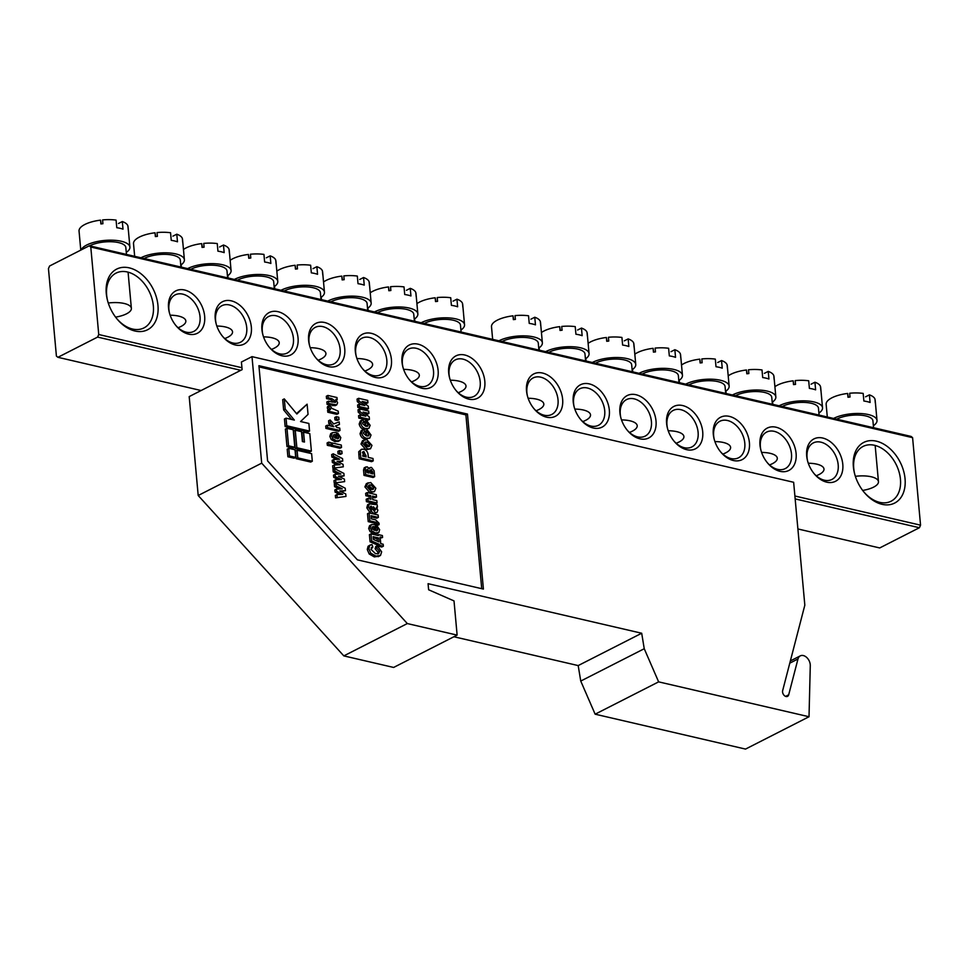 <?xml version="1.0" encoding="UTF-8"?>
<svg xmlns="http://www.w3.org/2000/svg" width="969" height="969" viewBox="0 0 969 969"><rect width="100%" height="100%" fill="white"/><g stroke="black" fill="none" stroke-linecap="round" stroke-linejoin="round"><path stroke-width="1.45" d="M810.278 665.667A8.2 5.657 63 0 0 810.241 664.613A8.2 5.657 63 0 0 806.523 657.297A8.2 5.657 63 0 0 800.297 655.868A8.2 5.657 63 0 0 797.984 658.981L788.693 694.797A4.094 2.822 -117 0 1 787.531 696.36A4.094 2.822 -117 0 1 783.897 695.112A4.094 2.822 -117 0 1 782.661 690.606L804.827 605.165L793.647 482.283L252.001 356.64L261.691 463.158L407.319 623.564L457.126 635.107L454.013 600.913L428.625 589.77L428.068 583.689L641.696 633.241L644.24 648.721L658.629 681.861L809.018 716.745L810.278 665.667M367.929 402.765L362.127 401.42L368.244 406.205L368.474 408.688L366.876 409.499L357.827 407.404L357.609 405.03L359.196 404.218L364.877 405.539L358.893 400.839L357.307 401.651L357.064 399.095L358.663 398.295L367.711 400.391L367.929 402.765L366.343 403.576L364.259 403.092M361.158 404.679L357.307 401.651M368.898 413.436L363.096 412.091L369.213 416.876L369.443 419.359L367.857 420.171L358.796 418.075L358.578 415.701L360.165 414.889L365.858 416.21L359.862 411.51L358.276 412.322L358.046 409.766L359.632 408.966L368.68 411.062L368.898 413.436L367.312 414.248L365.228 413.763M362.127 415.35L358.276 412.322M363 422.411L362.539 423.598L365.495 426.19L367.748 426.215L368.365 424.894L366.427 422.726L366.524 420.425L370.146 425.343L368.898 428.383L364.283 429.4C361.607 428.952 359.911 427.147 359.172 423.986L360.335 420.946L361.921 420.146L363.157 419.843L363.69 422.29L362.624 422.823M366.718 426.372L364.828 423.538L364.938 421.236L366.524 420.425M363.884 432.089L363.423 433.288L366.379 435.868L368.632 435.905L369.237 434.572L367.299 432.404L367.408 430.115L371.018 435.033L369.783 438.073L365.168 439.09C362.491 438.63 360.783 436.825 360.056 433.676L361.207 430.636L362.794 429.824L364.029 429.521L364.574 431.968L363.508 432.513M367.59 436.062L365.713 433.216L365.822 430.926L367.408 430.115M370.497 448.78L365.991 449.725L361.001 444.032L362.515 440.677L366.803 439.647L371.963 445.377L370.497 448.78L367.578 448.913L362.588 443.221L364.102 439.865M374.652 476.675L373.065 477.487L364.017 475.379L363.532 470.062L364.271 467.688L367.227 466.828L369.431 468.851L370.255 467.506L371.502 467.433L374.119 470.825L374.652 476.675L365.604 474.58L365.119 469.25L365.858 466.888M374.397 491.671L369.892 492.603L364.901 486.91L366.415 483.567L370.703 482.526L375.863 488.267L374.397 491.671L371.478 491.804L366.488 486.099L368.002 482.756M378.358 517.385L371.079 515.702L371.369 518.863L375.572 519.832L379.049 523.224L379.061 524.701L377.559 524.35L376.008 522.255L369.807 520.813L369.092 512.916L378.14 515.011L378.358 517.385L376.771 518.197L371.188 516.901M379.061 524.701L377.086 525.428M376.251 525.234L374.422 523.066L368.22 521.625L367.505 513.727L369.092 512.916M376.19 530.782L374.833 528.19M377.244 533.289L373.804 533.762L370.085 531.618L368.692 528.48L369.564 525.695L371.563 524.617L375.221 524.592L375.778 530.709L377.183 530.637L377.862 529.244L376.42 527.378L376.529 525.089L379.63 529.655L378.831 532.49L376.747 533.628M377.631 553.917L377.971 552.282L375.124 548.769L375.718 546.577L377.304 545.777L381.653 551.846L380.49 555.443L378.249 556.691M378.903 556.254L374.313 556.896L369.201 553.989L367.275 549.508L368.099 546.262L370.376 544.929L368.099 546.262M337.176 399.712L335.819 399.398L337.612 402.716L336.715 404.872L335.129 405.684L327.074 404.352L326.856 401.978L328.443 401.166L332.609 402.135L335.758 401.432L334.172 402.244L330.381 399.507L326.553 398.622L326.335 396.248L327.922 395.437L336.982 397.532L337.176 399.712L336.473 400.076M336.849 414.332L327.788 412.237L327.595 410.057L330.465 409.548L328.842 407.186L327.256 407.997L327.558 406.568L329.145 405.757L331.265 406.98L330.962 407.973L338.217 411.159L338.435 413.521L336.849 414.332M328.879 410.359L327.256 407.997M337.406 420.437L334.983 419.88L334.765 417.506L336.352 416.694L338.775 417.264L338.993 419.638L337.406 420.437M339.429 424.446L335.492 425.912L336.849 427.438L339.768 428.116L339.986 430.478L338.387 431.29L325.935 428.407L325.729 426.033L327.316 425.221L333.821 426.735L330.429 422.968L328.842 423.768L328.576 420.788L330.163 419.989L333.699 423.938L339.198 421.89L339.429 424.446L335.637 426.081M330.889 426.057L328.842 423.768M337.345 438.715L335.989 436.135M338.387 441.234L334.959 441.694L331.241 439.551L329.835 436.425L330.72 433.627L332.718 432.562L336.364 432.525L336.921 438.654L338.338 438.582L339.005 437.189L337.575 435.323L337.684 433.022L340.785 437.588L339.974 440.423L337.89 441.561M307.112 404.182L296.841 414.005L284.292 398.889L285.213 409.088L294.346 420.086L286.037 418.16L284.45 418.971L285.14 426.578L307.972 431.871L309.559 431.072L308.869 423.453L300.572 421.527L308.045 414.393L307.112 404.182L296.502 413.606M284.292 398.889L282.694 399.7L283.626 409.899L291.548 419.444M286.969 428.31L285.383 429.11L286.969 446.612L293.195 448.066L294.782 447.254L293.195 429.751L286.969 428.31L288.556 445.813L286.969 446.612M296.199 458.688L310.722 462.056L312.309 461.244L311.618 453.637L297.083 450.27L295.497 451.082L296.199 458.688L297.786 457.877L312.309 461.244M481.714 588.68L465.895 414.889L259.026 366.9M288.786 448.344L287.199 449.156L287.89 456.762L294.116 458.204L295.702 457.392L295.012 449.786L288.786 448.344L289.477 455.951L287.89 456.762M303.563 432.162L304.472 442.046L302.389 441.573L301.492 431.677L295.266 430.236L293.68 431.035L295.266 448.538L309.801 451.905L311.388 451.106L309.789 433.603L303.563 432.162L301.977 432.961L302.764 441.658M345.461 490.653L339.78 490.968L345.763 493.972L345.981 496.419L335.589 497.848L335.359 495.401L336.946 494.59L342.735 494.36L336.655 491.307L335.068 492.119L334.862 489.963L336.461 489.151L342.239 488.824L336.158 485.844L334.571 486.656L334.341 484.209L335.928 483.398L345.23 488.219L345.461 490.653L341.076 491.61M339.78 494.481L335.068 492.119M339.332 488.994L334.571 486.656M344.104 475.852L338.435 476.167L344.407 479.158L344.637 481.617L334.232 483.046L334.014 480.6L335.601 479.788L341.391 479.558L335.31 476.506L333.711 477.317L333.518 475.161L335.104 474.35L340.894 474.023L334.802 471.043L333.215 471.855L332.997 469.408L334.584 468.596L343.886 473.417L344.104 475.852L339.719 476.809M338.423 479.679L333.711 477.317M337.987 474.192L333.215 471.855M342.76 461.05L337.091 461.365L343.062 464.357L343.292 466.816L332.888 468.245L332.67 465.798L334.257 464.987L340.046 464.757L333.954 461.704L332.367 462.516L332.173 460.36L333.76 459.548L339.538 459.221L333.457 456.242L331.87 457.053L331.652 454.606L333.239 453.795L342.541 458.616L342.76 461.05L338.375 462.007M337.079 464.878L332.367 462.516M336.643 459.391L331.87 457.053M340.494 454.352L338.06 453.795L337.854 451.421L339.441 450.609L341.863 451.179L342.081 453.54L340.494 454.352M329.581 445.849L327.328 445.316L327.11 442.954L328.697 442.143L330.962 442.663L331.168 445.037L329.581 445.849M341.524 447.436L332.464 445.34L332.246 442.966L341.306 445.062L341.524 447.436L339.937 448.247L330.877 446.152L330.792 445.231M377.716 545.995L377.644 545.087L370.061 541.78L369.407 534.67L370.994 533.858L378.431 535.591L378.346 534.597L382.392 535.542L382.561 537.516L380.139 536.947L380.756 543.67L383.179 544.227L383.361 546.213L379.315 545.268L379.23 544.287L371.648 540.981L370.994 533.858M382.561 537.516L380.248 538.158M383.361 546.213L381.774 547.013L377.971 546.141M370.17 506.993L371.49 506.315L370.182 507.55L371.466 509.403L371.333 511.499L369.746 512.31L366.803 507.804L367.651 504.704L369.237 503.892L377.207 504.74L377.425 507.114L376.469 507.187L377.874 510.263L376.929 512.553L375.463 512.649L372.29 508.737L371.49 506.315L370.521 506.242M376.929 512.553L373.877 513.461L371.345 511.353M376.505 497.024L372.459 496.092L372.786 499.653L376.832 500.585L377.05 502.959L375.463 503.771L366.403 501.663L366.185 499.289L367.772 498.49L371.006 499.241L370.691 495.68L369.104 496.491L365.87 495.74L365.652 493.366L367.239 492.555L376.287 494.662L376.505 497.024L374.918 497.836L372.581 497.291M369.31 498.841L369.104 496.491M373.222 460.869L371.624 461.668L359.172 458.785L358.712 451.736L361.473 449.289L363.726 449.18C366.561 450.052 368.038 452.232 368.159 455.696L368.317 457.404L373.004 458.494L373.222 460.869L360.771 457.974L360.298 450.924L361.473 449.289M261.691 463.158L198.197 495.498L189.197 396.587L242.117 369.637L241.414 362.031L252.001 356.64M453.916 636.754L578.19 665.582L580.746 681.062L595.136 714.189L745.524 749.085L809.018 716.745M595.136 714.189L658.629 681.861M580.746 681.062L644.24 648.721M578.19 665.582L641.696 633.241M198.197 495.498L343.825 655.892L393.632 667.447L457.126 635.107M343.825 655.892L407.319 623.564M483.41 589.079L467.482 414.078L258.917 365.688L267.589 460.917L357.391 559.84L483.41 589.079M465.895 414.889L467.482 414.078M297.083 450.27L297.786 457.877M289.477 455.951L295.702 457.392M288.556 445.813L294.782 447.254M295.266 430.236L296.853 447.739L311.388 451.106M296.853 447.739L295.266 448.538M285.213 409.088L283.626 409.899M286.037 418.16L286.739 425.766L285.14 426.578M286.739 425.766L309.559 431.072M336.158 485.844L335.928 483.398M336.655 491.307L336.461 489.151M345.981 496.419L335.589 497.848M337.176 497.036L336.946 494.59M334.802 471.043L334.584 468.596M335.31 476.506L335.104 474.35M344.637 481.617L334.232 483.046M335.831 482.235L335.601 479.788M333.457 456.242L333.239 453.795M333.954 461.704L333.76 459.548M343.292 466.816L332.888 468.245M334.475 467.433L334.257 464.987M342.081 453.54L339.659 452.983L338.06 453.795M339.659 452.983L339.441 450.609M331.168 445.037L328.915 444.517L327.328 445.316M328.915 444.517L328.697 442.143M332.246 442.966L331.047 443.584M332.464 445.34L330.877 446.152M339.974 440.423L336.546 440.883L332.827 438.751L331.422 435.614L332.306 432.828L330.72 433.627M335.468 438.279L335.129 434.56L333.808 434.633L333.191 435.929L335.468 438.279M339.005 437.189L337.418 438M337.575 435.323L336.667 435.784M331.422 435.614L329.835 436.425M332.827 438.751L331.241 439.551M336.546 440.883L334.959 441.694M337.684 433.022L336.473 433.64M333.699 437.189L333.239 435.323M335.129 434.56L333.542 435.372M330.429 422.968L330.163 419.989M339.986 430.478L327.534 427.595L325.935 428.407M327.534 427.595L327.316 425.221M338.993 419.638L336.57 419.068L334.983 419.88M336.57 419.068L336.352 416.694M328.842 407.186L329.145 405.757M338.435 413.521L329.375 411.425L327.788 412.237M329.375 411.425L329.181 409.257M335.335 402.45L335.758 401.432L331.967 398.695L328.14 397.811L326.553 398.622M328.14 397.811L327.922 395.437M336.715 404.872L328.661 403.54L327.074 404.352M328.661 403.54L328.443 401.166M334.366 404.86L332.779 405.672M380.49 555.443L375.899 556.085L370.788 553.178L368.862 548.708L369.686 545.45L371.963 544.53L372.835 547.061L370.982 549.362L375.524 553.674L378.576 553.687L379.557 551.47L377.971 552.282M379.557 551.47L376.711 547.957L375.124 548.769M371.902 547.255L371.26 547.848M368.862 548.708L367.275 549.508M370.788 553.178L369.201 553.989M375.899 556.085L374.313 556.896M376.711 547.957L377.304 545.777M373.404 539.454L379.012 541.913L378.649 537.965L373.15 536.681L373.404 539.454M371.648 540.981L370.061 541.78M379.23 544.287L377.644 545.087M379.315 545.268L377.801 546.044M378.346 534.597L377.038 535.263M377.244 540.811L377.062 538.764L373.259 537.88M378.649 537.965L377.062 538.764M378.831 532.49L375.391 532.95L371.672 530.806L370.279 527.681L371.151 524.883L369.564 525.695M374.313 530.334L373.973 526.627L372.653 526.688L372.048 527.984L374.313 530.334M377.862 529.244L376.275 530.055M376.42 527.378L375.512 527.839M370.279 527.681L368.692 528.48M371.672 530.806L370.085 531.618M375.391 532.95L373.804 533.762M376.529 525.089L375.318 525.707M372.556 529.244L372.096 527.378M373.973 526.627L372.387 527.427M369.807 520.813L368.22 521.625M377.474 523.321L375.887 524.12M377.559 524.35L375.96 525.162M371.333 511.499L368.39 506.993L369.237 503.892M373.574 506.799L374.967 510.215L376.033 509.185L373.222 506.981M374.967 510.215L376.033 509.185L374.47 509.973M375.463 512.649L373.877 513.461M377.425 507.114L376.699 507.477M368.39 506.993L366.803 507.804M374.434 509.948L373.634 508.337M370.691 495.68L367.457 494.929L365.87 495.74M367.457 494.929L367.239 492.555M377.05 502.959L367.99 500.864L366.403 501.663M367.99 500.864L367.772 498.49M371.381 489.454L373.162 489.406L373.925 487.807L370.957 484.912L369.201 484.972L368.426 486.559L371.381 489.454M371.478 491.804L369.892 492.603M366.488 486.099L364.901 486.91M372.193 489.575L372.338 488.606L368.583 485.602M373.925 487.807L372.338 488.606M370.957 484.912L369.371 485.711M366.924 469.638L367.687 469.25L366.997 472.581L369.104 473.066L368.947 471.358L367.215 469.287M370.618 470.147L371.43 469.735L370.715 473.441L372.823 473.926L372.629 471.794L370.921 469.771M365.119 469.25L363.532 470.062M365.604 474.58L364.017 475.379M367.408 472.666L366.1 470.062M368.947 471.358L367.36 472.169M371.127 473.538L369.843 470.546M372.629 471.794L371.042 472.606M362.503 452.317L363.969 451.566L362.648 456.096L366.209 456.92L363.969 451.566L363.072 451.615M360.298 450.924L358.712 451.736M360.771 457.974L359.172 458.785M364.514 456.52L362.382 452.366M367.481 446.576L369.262 446.515L370.025 444.916L367.057 442.021L365.301 442.082L364.526 443.669L367.481 446.576M367.578 448.913L365.991 449.725M362.588 443.221L361.001 444.032M368.293 446.685L368.438 445.728L364.671 442.724M370.025 444.916L368.438 445.728M367.057 442.021L365.47 442.833M369.783 438.073L366.754 438.279C364.078 437.818 362.37 436.014 361.643 432.864L360.056 433.676M361.643 432.864L362.794 429.824M366.754 438.279L365.168 439.09M367.299 432.404L365.713 433.216M369.237 434.572L367.651 435.384M368.898 428.383L365.87 428.601C363.193 428.141 361.498 426.336 360.759 423.174L359.172 423.986M360.759 423.174L361.921 420.146M365.87 428.601L364.283 429.4M366.427 422.726L364.828 423.538M368.365 424.894L366.767 425.694M359.862 411.51L359.632 408.966M369.443 419.359L360.383 417.264L358.796 418.075M360.383 417.264L360.165 414.889M358.893 400.839L358.663 398.295M368.474 408.688L359.414 406.592L357.827 407.404M359.414 406.592L359.196 404.218M905.046 478.734A34.024 23.462 -117 0 1 892.328 504.037A34.024 23.462 -117 0 1 864.009 492.143A34.024 23.462 -117 0 1 854.585 473.635A34.024 23.462 -117 0 1 853.374 466.755A34.024 23.462 -117 0 1 876.339 441.161A34.024 23.462 -117 0 1 905.046 478.734M863.682 491.731A30.754 21.209 63 0 0 891.056 501.227A30.754 21.209 63 0 0 900.443 479.231A30.754 21.209 63 0 0 886.502 451.808A30.754 21.209 63 0 0 863.137 446.418A30.754 21.209 63 0 0 853.75 468.402A30.754 21.209 63 0 0 854.719 474.144M157.959 305.429A34.024 23.462 -117 0 1 145.229 330.732A34.024 23.462 -117 0 1 116.922 318.837A34.024 23.462 -117 0 1 107.486 300.317A34.024 23.462 -117 0 1 106.275 293.437A34.024 23.462 -117 0 1 129.24 267.856A34.024 23.462 -117 0 1 157.959 305.429M116.583 318.426A30.754 21.209 63 0 0 143.957 327.91A30.754 21.209 63 0 0 153.344 305.925A30.754 21.209 63 0 0 139.403 278.491A30.754 21.209 63 0 0 116.05 273.113A30.754 21.209 63 0 0 106.651 295.097A30.754 21.209 63 0 0 107.62 300.826M204.653 316.257A23.777 16.4 -117 0 1 195.75 333.942A23.777 16.4 -117 0 1 175.97 325.632A23.777 16.4 -117 0 1 169.381 312.696A23.777 16.4 -117 0 1 168.533 307.888A23.777 16.4 -117 0 1 184.582 290.01A23.777 16.4 -117 0 1 204.653 316.257M175.631 325.209A20.494 14.135 63 0 0 193.776 331.422A20.494 14.135 63 0 0 200.038 316.766A20.494 14.135 63 0 0 190.748 298.476A20.494 14.135 63 0 0 175.171 294.879A20.494 14.135 63 0 0 168.909 309.535A20.494 14.135 63 0 0 169.527 313.205M251.346 327.098A23.777 16.4 -117 0 1 242.444 344.77A23.777 16.4 -117 0 1 222.664 336.461A23.777 16.4 -117 0 1 216.075 323.525A23.777 16.4 -117 0 1 215.227 318.716A23.777 16.4 -117 0 1 231.276 300.838A23.777 16.4 -117 0 1 251.346 327.098M222.325 336.049A20.494 14.135 63 0 0 240.469 342.251A20.494 14.135 63 0 0 246.732 327.595A20.494 14.135 63 0 0 237.441 309.305A20.494 14.135 63 0 0 221.865 305.719A20.494 14.135 63 0 0 215.602 320.376A20.494 14.135 63 0 0 216.22 324.034M298.04 337.927A23.777 16.4 -117 0 1 289.137 355.599A23.777 16.4 -117 0 1 269.358 347.29A23.777 16.4 -117 0 1 262.769 334.353A23.777 16.4 -117 0 1 261.921 329.545A23.777 16.4 -117 0 1 277.97 311.667A23.777 16.4 -117 0 1 298.04 337.927M269.019 346.878A20.494 14.135 63 0 0 287.163 353.079A20.494 14.135 63 0 0 293.425 338.423A20.494 14.135 63 0 0 284.135 320.133A20.494 14.135 63 0 0 268.558 316.548A20.494 14.135 63 0 0 262.296 331.204A20.494 14.135 63 0 0 262.914 334.874M344.734 348.755A23.777 16.4 -117 0 1 335.831 366.439A23.777 16.4 -117 0 1 316.051 358.118A23.777 16.4 -117 0 1 309.462 345.182A23.777 16.4 -117 0 1 308.614 340.373A23.777 16.4 -117 0 1 324.663 322.507A23.777 16.4 -117 0 1 344.734 348.755M315.712 357.706A20.494 14.135 63 0 0 333.857 363.908A20.494 14.135 63 0 0 340.119 349.252A20.494 14.135 63 0 0 330.829 330.962A20.494 14.135 63 0 0 315.252 327.377A20.494 14.135 63 0 0 308.99 342.033A20.494 14.135 63 0 0 309.608 345.703M391.428 359.584A23.777 16.4 -117 0 1 382.525 377.268A23.777 16.4 -117 0 1 362.745 368.959A23.777 16.4 -117 0 1 356.156 356.023A23.777 16.4 -117 0 1 355.308 351.214A23.777 16.4 -117 0 1 371.357 333.336A23.777 16.4 -117 0 1 391.428 359.584M362.406 368.535A20.494 14.135 63 0 0 380.551 374.749A20.494 14.135 63 0 0 386.813 360.093A20.494 14.135 63 0 0 377.522 341.803A20.494 14.135 63 0 0 361.946 338.205A20.494 14.135 63 0 0 355.684 352.861A20.494 14.135 63 0 0 356.301 356.531M438.121 370.424A23.777 16.4 -117 0 1 429.219 388.097A23.777 16.4 -117 0 1 409.439 379.787A23.777 16.4 -117 0 1 402.85 366.851A23.777 16.4 -117 0 1 402.002 362.043A23.777 16.4 -117 0 1 418.051 344.165A23.777 16.4 -117 0 1 438.121 370.424M409.1 379.376A20.494 14.135 63 0 0 427.244 385.577A20.494 14.135 63 0 0 433.506 370.921A20.494 14.135 63 0 0 424.216 352.631A20.494 14.135 63 0 0 408.639 349.046A20.494 14.135 63 0 0 402.377 363.702A20.494 14.135 63 0 0 402.995 367.36M484.815 381.253A23.777 16.4 -117 0 1 475.912 398.925A23.777 16.4 -117 0 1 456.133 390.616A23.777 16.4 -117 0 1 449.543 377.68A23.777 16.4 -117 0 1 448.695 372.871A23.777 16.4 -117 0 1 464.745 354.993A23.777 16.4 -117 0 1 484.815 381.253M455.793 390.204A20.494 14.135 63 0 0 473.938 396.406A20.494 14.135 63 0 0 480.2 381.75A20.494 14.135 63 0 0 470.91 363.46A20.494 14.135 63 0 0 455.333 359.874A20.494 14.135 63 0 0 449.071 374.531A20.494 14.135 63 0 0 449.689 378.201M842.788 464.296A23.777 16.4 -117 0 1 833.897 481.968A23.777 16.4 -117 0 1 814.117 473.659A23.777 16.4 -117 0 1 807.528 460.723A23.777 16.4 -117 0 1 806.68 455.914A23.777 16.4 -117 0 1 822.729 438.036A23.777 16.4 -117 0 1 842.788 464.296M813.778 473.247A20.494 14.135 63 0 0 831.923 479.449A20.494 14.135 63 0 0 838.185 464.793A20.494 14.135 63 0 0 828.895 446.503A20.494 14.135 63 0 0 813.318 442.918A20.494 14.135 63 0 0 807.056 457.574A20.494 14.135 63 0 0 807.661 461.244M796.094 453.468A23.777 16.4 -117 0 1 787.203 471.14A23.777 16.4 -117 0 1 767.424 462.831A23.777 16.4 -117 0 1 760.835 449.895A23.777 16.4 -117 0 1 759.987 445.086A23.777 16.4 -117 0 1 776.036 427.208A23.777 16.4 -117 0 1 796.094 453.468M767.085 462.419A20.494 14.135 63 0 0 785.229 468.621A20.494 14.135 63 0 0 791.491 453.964A20.494 14.135 63 0 0 782.201 435.675A20.494 14.135 63 0 0 766.624 432.089A20.494 14.135 63 0 0 760.362 446.745A20.494 14.135 63 0 0 760.968 450.403M749.4 442.627A23.777 16.4 -117 0 1 740.51 460.311A23.777 16.4 -117 0 1 720.73 452.002A23.777 16.4 -117 0 1 714.141 439.066A23.777 16.4 -117 0 1 713.293 434.257A23.777 16.4 -117 0 1 729.342 416.379A23.777 16.4 -117 0 1 749.4 442.627M720.391 451.578A20.494 14.135 63 0 0 738.535 457.792A20.494 14.135 63 0 0 744.798 443.136A20.494 14.135 63 0 0 735.507 424.846A20.494 14.135 63 0 0 719.931 421.249A20.494 14.135 63 0 0 713.668 435.905A20.494 14.135 63 0 0 714.274 439.575M702.707 431.799A23.777 16.4 -117 0 1 693.816 449.483A23.777 16.4 -117 0 1 674.036 441.161A23.777 16.4 -117 0 1 667.447 428.225A23.777 16.4 -117 0 1 666.599 423.417A23.777 16.4 -117 0 1 682.648 405.551A23.777 16.4 -117 0 1 702.707 431.799M673.697 440.75A20.494 14.135 63 0 0 691.842 446.951A20.494 14.135 63 0 0 698.104 432.295A20.494 14.135 63 0 0 688.814 414.005A20.494 14.135 63 0 0 673.237 410.42A20.494 14.135 63 0 0 666.975 425.076A20.494 14.135 63 0 0 667.58 428.746M656.013 420.97A23.777 16.4 -117 0 1 647.122 438.642A23.777 16.4 -117 0 1 627.343 430.333A23.777 16.4 -117 0 1 620.754 417.397A23.777 16.4 -117 0 1 619.906 412.588A23.777 16.4 -117 0 1 635.955 394.71A23.777 16.4 -117 0 1 656.013 420.97M627.004 429.921A20.494 14.135 63 0 0 645.148 436.123A20.494 14.135 63 0 0 651.41 421.467A20.494 14.135 63 0 0 642.12 403.177A20.494 14.135 63 0 0 626.543 399.591A20.494 14.135 63 0 0 620.281 414.248A20.494 14.135 63 0 0 620.887 417.918M609.331 410.141A23.777 16.4 -117 0 1 600.429 427.813A23.777 16.4 -117 0 1 580.649 419.504A23.777 16.4 -117 0 1 574.06 406.568A23.777 16.4 -117 0 1 573.212 401.76A23.777 16.4 -117 0 1 589.261 383.881A23.777 16.4 -117 0 1 609.331 410.141M580.31 419.092A20.494 14.135 63 0 0 598.454 425.294A20.494 14.135 63 0 0 604.717 410.638A20.494 14.135 63 0 0 595.426 392.348A20.494 14.135 63 0 0 579.85 388.763A20.494 14.135 63 0 0 573.587 403.419A20.494 14.135 63 0 0 574.193 407.077M562.638 399.301A23.777 16.4 -117 0 1 553.735 416.985A23.777 16.4 -117 0 1 533.955 408.676A23.777 16.4 -117 0 1 527.366 395.74A23.777 16.4 -117 0 1 526.518 390.931A23.777 16.4 -117 0 1 542.567 373.053A23.777 16.4 -117 0 1 562.638 399.301M533.616 408.252A20.494 14.135 63 0 0 551.761 414.466A20.494 14.135 63 0 0 558.023 399.809A20.494 14.135 63 0 0 548.733 381.52A20.494 14.135 63 0 0 533.156 377.922A20.494 14.135 63 0 0 526.894 392.578A20.494 14.135 63 0 0 527.499 396.248M89.281 245.787L49.601 266.003L48.45 268.583L56.408 356.083L57.91 357.307L97.59 337.091L98.741 334.523L90.783 247.022L89.281 245.787L911.09 436.425L912.592 437.661L90.783 247.022M98.741 334.523L241.935 367.736M794.895 496.007L920.55 525.162L912.592 437.661M57.91 357.307L201.104 390.519M797.899 528.965L879.719 547.945L919.399 527.73L795.161 498.914M240.784 370.315L97.59 337.091M920.55 525.162L919.399 527.73M421.127 322.774A24.6 8.939 -5.2 0 1 421.37 322.641A24.6 8.939 -5.2 0 1 448.126 317.868A24.6 8.939 -5.2 0 1 464.551 324.748L462.673 304.205A24.6 8.939 -5.2 0 0 462.673 304.145L463.025 307.948A24.6 8.939 -5.2 0 0 462.855 307.221L462.504 303.418A24.6 8.939 -5.2 0 0 456.944 299.179L457.634 306.785A24.6 8.939 174.8 0 0 451.409 305.344L450.718 297.737A24.6 8.939 -5.2 0 0 437.213 297.544L437.564 301.347A24.6 8.939 -5.2 0 0 435.529 301.577L435.178 297.762L435.88 301.529M450.306 380.199A20.494 7.449 -5.2 0 1 466.004 385.989A20.494 7.449 -5.2 0 1 461.159 391.452A20.494 7.449 -5.2 0 1 458.24 392.711M424.24 323.489A20.494 7.449 -5.2 0 1 424.483 323.367A20.494 7.449 -5.2 0 1 446.782 319.382A20.494 7.449 -5.2 0 1 460.469 325.112L461.099 332.04M464.551 324.748A24.6 8.939 -5.2 0 1 460.917 330.029M416.924 303.648A24.6 8.939 -5.2 0 1 419.504 302.098A24.6 8.939 -5.2 0 1 435.178 297.762M456.944 299.179L453.092 301.141M498.95 340.822A24.6 8.939 -5.2 0 1 499.192 340.688A24.6 8.939 -5.2 0 1 525.949 335.928A24.6 8.939 -5.2 0 1 542.374 342.796L540.496 322.253A24.6 8.939 -5.2 0 0 540.496 322.192L540.847 326.008A24.6 8.939 -5.2 0 0 540.678 325.269L540.327 321.466A24.6 8.939 -5.2 0 0 534.767 317.238L535.457 324.845A24.6 8.939 174.8 0 0 529.231 323.392L528.541 315.785A24.6 8.939 -5.2 0 0 515.036 315.603L515.387 319.407A24.6 8.939 -5.2 0 0 513.352 319.625L513.001 315.821L513.691 319.588M528.129 398.259A20.494 7.449 -5.2 0 1 543.827 404.037A20.494 7.449 -5.2 0 1 538.97 409.512A20.494 7.449 -5.2 0 1 536.063 410.759M502.063 341.548A20.494 7.449 -5.2 0 1 502.305 341.415A20.494 7.449 -5.2 0 1 524.604 337.442A20.494 7.449 -5.2 0 1 538.292 343.171L538.921 350.1M542.374 342.796A24.6 8.939 -5.2 0 1 538.74 348.089M491.852 330.574L491.513 326.771A24.6 8.939 -5.2 0 1 491.501 326.71A24.6 8.939 -5.2 0 1 497.327 320.145A24.6 8.939 -5.2 0 1 513.001 315.821M534.767 317.238L530.915 319.189M81.178 249.917A24.6 8.939 -5.2 0 1 86.738 245.012A24.6 8.939 -5.2 0 1 113.482 240.239A24.6 8.939 -5.2 0 1 129.907 247.119L128.041 226.576A24.6 8.939 -5.2 0 0 128.041 226.516L128.38 230.319A24.6 8.939 -5.2 0 0 128.223 229.592L127.872 225.789A24.6 8.939 -5.2 0 0 122.312 221.55L123.002 229.156A24.6 8.939 174.8 0 0 116.777 227.715L116.086 220.108A24.6 8.939 -5.2 0 0 102.581 219.915L102.932 223.718A24.6 8.939 -5.2 0 0 100.885 223.948L100.546 220.145L101.236 223.9M108.274 303.018A20.494 7.449 -5.2 0 1 131.372 308.36A20.494 7.449 -5.2 0 1 126.515 313.823A20.494 7.449 -5.2 0 1 115.577 317.129M89.596 245.86A20.494 7.449 -5.2 0 1 89.851 245.738A20.494 7.449 -5.2 0 1 112.138 241.765A20.494 7.449 -5.2 0 1 125.825 247.483L126.454 254.411M129.907 247.119A24.6 8.939 -5.2 0 1 126.273 252.4M79.397 234.886L79.046 231.082A24.6 8.939 -5.2 0 1 79.046 231.034A24.6 8.939 -5.2 0 1 84.86 224.469A24.6 8.939 -5.2 0 1 100.546 220.145M122.312 221.55L118.46 223.512M833.582 418.451A24.6 8.939 -5.2 0 1 833.837 418.317A24.6 8.939 -5.2 0 1 860.581 413.545A24.6 8.939 -5.2 0 1 877.006 420.425L875.14 399.882A24.6 8.939 -5.2 0 0 875.128 399.822L875.479 403.625A24.6 8.939 -5.2 0 0 875.31 402.898L874.971 399.095A24.6 8.939 -5.2 0 0 869.399 394.855L870.101 402.474A24.6 8.939 174.8 0 0 863.876 401.021L863.173 393.414A24.6 8.939 -5.2 0 0 849.68 393.232L850.019 397.036A24.6 8.939 -5.2 0 0 847.984 397.254L847.645 393.45L848.335 397.205M855.373 476.324A20.494 7.449 -5.2 0 1 878.459 481.666A20.494 7.449 -5.2 0 1 873.614 487.128A20.494 7.449 -5.2 0 1 862.676 490.435M836.695 419.177A20.494 7.449 -5.2 0 1 836.95 419.044A20.494 7.449 -5.2 0 1 859.237 415.071A20.494 7.449 -5.2 0 1 872.924 420.8L873.553 427.729M877.006 420.425A24.6 8.939 -5.2 0 1 873.372 425.718M826.496 408.203L826.145 404.4A24.6 8.939 -5.2 0 1 826.145 404.339A24.6 8.939 -5.2 0 1 831.959 397.774A24.6 8.939 -5.2 0 1 847.645 393.45M869.399 394.855L865.559 396.818M374.434 311.933A24.6 8.939 -5.2 0 1 374.676 311.812A24.6 8.939 -5.2 0 1 401.432 307.04A24.6 8.939 -5.2 0 1 417.857 313.908L415.98 293.365A24.6 8.939 -5.2 0 0 415.98 293.316L416.331 297.12A24.6 8.939 -5.2 0 0 416.161 296.381L415.81 292.577A24.6 8.939 -5.2 0 0 410.25 288.35L410.941 295.957A24.6 8.939 174.8 0 0 404.715 294.515L404.025 286.909A24.6 8.939 -5.2 0 0 390.519 286.715L390.87 290.518A24.6 8.939 -5.2 0 0 388.835 290.736L388.484 286.933L389.187 290.7M403.613 369.371A20.494 7.449 -5.2 0 1 419.311 375.148A20.494 7.449 -5.2 0 1 414.466 380.623A20.494 7.449 -5.2 0 1 411.546 381.883M377.547 312.66A20.494 7.449 -5.2 0 1 377.789 312.527A20.494 7.449 -5.2 0 1 400.088 308.554A20.494 7.449 -5.2 0 1 413.775 314.283L414.405 321.211M417.857 313.908A24.6 8.939 -5.2 0 1 414.223 319.201M370.231 292.808A24.6 8.939 -5.2 0 1 372.811 291.269A24.6 8.939 -5.2 0 1 388.484 286.933M410.25 288.35L406.399 290.312M545.644 351.65A24.6 8.939 -5.2 0 1 545.886 351.529A24.6 8.939 -5.2 0 1 572.643 346.757A24.6 8.939 -5.2 0 1 589.067 353.624L587.19 333.082A24.6 8.939 -5.2 0 0 587.19 333.033L587.541 336.837A24.6 8.939 -5.2 0 0 587.371 336.098L587.02 332.294A24.6 8.939 -5.2 0 0 581.461 328.067L582.151 335.674A24.6 8.939 174.8 0 0 575.925 334.232L575.235 326.626A24.6 8.939 -5.2 0 0 561.729 326.432L562.081 330.235A24.6 8.939 -5.2 0 0 560.046 330.453L559.694 326.65L560.385 330.417M574.823 409.088A20.494 7.449 -5.2 0 1 590.521 414.865A20.494 7.449 -5.2 0 1 585.664 420.34A20.494 7.449 -5.2 0 1 582.757 421.588M548.757 352.377A20.494 7.449 -5.2 0 1 548.999 352.244A20.494 7.449 -5.2 0 1 571.298 348.271A20.494 7.449 -5.2 0 1 584.985 354L585.615 360.928M589.067 353.624A24.6 8.939 -5.2 0 1 585.433 358.918M541.441 332.524A24.6 8.939 -5.2 0 1 544.021 330.986A24.6 8.939 -5.2 0 1 559.694 326.65M581.461 328.067L577.609 330.029M327.74 301.105A24.6 8.939 -5.2 0 1 327.982 300.971A24.6 8.939 -5.2 0 1 354.739 296.211A24.6 8.939 -5.2 0 1 371.163 303.079L369.286 282.536A24.6 8.939 -5.2 0 0 369.286 282.476L369.637 286.291A24.6 8.939 -5.2 0 0 369.468 285.552L369.116 281.749A24.6 8.939 -5.2 0 0 363.557 277.522L364.247 285.128A24.6 8.939 174.8 0 0 358.021 283.687L357.331 276.068A24.6 8.939 -5.2 0 0 343.825 275.886L344.177 279.69A24.6 8.939 -5.2 0 0 342.142 279.908L341.791 276.104L342.493 279.871M356.919 358.542A20.494 7.449 -5.2 0 1 372.617 364.32A20.494 7.449 -5.2 0 1 367.772 369.795A20.494 7.449 -5.2 0 1 364.853 371.042M330.853 301.831A20.494 7.449 -5.2 0 1 331.095 301.698A20.494 7.449 -5.2 0 1 353.394 297.725A20.494 7.449 -5.2 0 1 367.081 303.454L367.711 310.383M371.163 303.079A24.6 8.939 -5.2 0 1 367.53 308.372M323.537 281.979A24.6 8.939 -5.2 0 1 326.117 280.429A24.6 8.939 -5.2 0 1 341.791 276.104M363.557 277.522L359.705 279.484M592.325 362.491A24.6 8.939 -5.2 0 1 592.58 362.358A24.6 8.939 -5.2 0 1 619.336 357.585A24.6 8.939 -5.2 0 1 635.761 364.465L633.883 343.922A24.6 8.939 -5.2 0 0 633.883 343.862L634.223 347.665A24.6 8.939 -5.2 0 0 634.065 346.938L633.714 343.135A24.6 8.939 -5.2 0 0 628.154 338.896L628.845 346.502A24.6 8.939 174.8 0 0 622.619 345.061L621.928 337.454A24.6 8.939 -5.2 0 0 608.423 337.26L608.774 341.064A24.6 8.939 -5.2 0 0 606.739 341.294L606.388 337.478L607.078 341.245M621.517 419.916A20.494 7.449 -5.2 0 1 637.214 425.706A20.494 7.449 -5.2 0 1 632.357 431.169A20.494 7.449 -5.2 0 1 629.45 432.428M595.451 363.205A20.494 7.449 -5.2 0 1 595.693 363.084A20.494 7.449 -5.2 0 1 617.992 359.099A20.494 7.449 -5.2 0 1 631.679 364.828L632.309 371.757M635.761 364.465A24.6 8.939 -5.2 0 1 632.127 369.746M588.135 343.365A24.6 8.939 -5.2 0 1 590.715 341.815A24.6 8.939 -5.2 0 1 606.388 337.478M628.154 338.896L624.302 340.858M281.046 290.276A24.6 8.939 -5.2 0 1 281.289 290.143A24.6 8.939 -5.2 0 1 308.045 285.37A24.6 8.939 -5.2 0 1 324.47 292.25L322.592 271.708A24.6 8.939 -5.2 0 0 322.592 271.647L322.943 275.45A24.6 8.939 -5.2 0 0 322.774 274.724L322.423 270.92A24.6 8.939 -5.2 0 0 316.863 266.681L317.553 274.3A24.6 8.939 174.8 0 0 311.328 272.846L310.637 265.24A24.6 8.939 -5.2 0 0 297.132 265.046L297.483 268.861A24.6 8.939 -5.2 0 0 295.448 269.079L295.097 265.276L295.799 269.031M310.225 347.701A20.494 7.449 -5.2 0 1 325.923 353.491A20.494 7.449 -5.2 0 1 321.078 358.954A20.494 7.449 -5.2 0 1 318.159 360.214M284.159 290.991A20.494 7.449 -5.2 0 1 284.401 290.87A20.494 7.449 -5.2 0 1 306.701 286.897A20.494 7.449 -5.2 0 1 320.388 292.626L321.018 299.542M324.47 292.25A24.6 8.939 -5.2 0 1 320.836 297.544M276.843 271.15A24.6 8.939 -5.2 0 1 279.423 269.6A24.6 8.939 -5.2 0 1 295.097 265.276M316.863 266.681L313.011 268.643M639.019 373.319A24.6 8.939 -5.2 0 1 639.274 373.186A24.6 8.939 -5.2 0 1 666.03 368.414A24.6 8.939 -5.2 0 1 682.455 375.294L680.577 354.751A24.6 8.939 -5.2 0 1 680.589 354.799A24.6 8.939 -5.2 0 0 680.577 354.69L680.916 358.494A24.6 8.939 -5.2 0 0 680.759 357.767L680.408 353.964A24.6 8.939 -5.2 0 0 674.848 349.724L675.538 357.343A24.6 8.939 174.8 0 0 669.313 355.889L668.622 348.283A24.6 8.939 -5.2 0 0 655.117 348.089L655.468 351.904A24.6 8.939 -5.2 0 0 653.433 352.122L653.082 348.319L653.772 352.074M668.21 430.745A20.494 7.449 -5.2 0 1 683.908 436.534A20.494 7.449 -5.2 0 1 679.051 441.997A20.494 7.449 -5.2 0 1 676.144 443.257M642.144 374.034A20.494 7.449 -5.2 0 1 642.386 373.913A20.494 7.449 -5.2 0 1 664.686 369.94A20.494 7.449 -5.2 0 1 678.373 375.669L679.003 382.585M682.455 375.294A24.6 8.939 -5.2 0 1 678.821 380.587M634.828 354.194A24.6 8.939 -5.2 0 1 637.408 352.643A24.6 8.939 -5.2 0 1 653.082 348.319M674.848 349.724L670.996 351.686M234.353 279.447A24.6 8.939 -5.2 0 1 234.595 279.314A24.6 8.939 -5.2 0 1 261.351 274.542A24.6 8.939 -5.2 0 1 277.776 281.422L275.899 260.879A24.6 8.939 -5.2 0 1 275.911 260.927A24.6 8.939 -5.2 0 0 275.899 260.818L276.25 264.622A24.6 8.939 -5.2 0 0 276.08 263.895L275.729 260.092A24.6 8.939 -5.2 0 0 270.169 255.852L270.86 263.459A24.6 8.939 174.8 0 0 264.634 262.018L263.943 254.411A24.6 8.939 -5.2 0 0 250.438 254.217L250.789 258.02A24.6 8.939 -5.2 0 0 248.754 258.251L248.403 254.435L249.106 258.202M263.532 336.873A20.494 7.449 -5.2 0 1 279.229 342.663A20.494 7.449 -5.2 0 1 274.384 348.125A20.494 7.449 -5.2 0 1 271.465 349.385M237.466 280.162A20.494 7.449 -5.2 0 1 237.708 280.041A20.494 7.449 -5.2 0 1 260.007 276.056A20.494 7.449 -5.2 0 1 273.694 281.785L274.324 288.714M277.776 281.422A24.6 8.939 -5.2 0 1 274.142 286.703M230.15 260.322A24.6 8.939 -5.2 0 1 232.73 258.771A24.6 8.939 -5.2 0 1 248.403 254.435M270.169 255.852L266.318 257.815M685.713 384.148A24.6 8.939 -5.2 0 1 685.967 384.015A24.6 8.939 -5.2 0 1 712.724 379.254A24.6 8.939 -5.2 0 1 729.148 386.122L727.271 365.579A24.6 8.939 -5.2 0 0 727.271 365.519L727.61 369.334A24.6 8.939 -5.2 0 0 727.453 368.595L727.101 364.792A24.6 8.939 -5.2 0 0 721.542 360.565L722.232 368.172A24.6 8.939 174.8 0 0 716.006 366.73L715.316 359.111A24.6 8.939 -5.2 0 0 701.81 358.93L702.162 362.733A24.6 8.939 -5.2 0 0 700.127 362.951L699.775 359.148L700.466 362.915M714.904 441.585A20.494 7.449 -5.2 0 1 730.602 447.363A20.494 7.449 -5.2 0 1 725.745 452.838A20.494 7.449 -5.2 0 1 722.838 454.086M688.826 384.875A20.494 7.449 -5.2 0 1 689.08 384.741A20.494 7.449 -5.2 0 1 711.379 380.769A20.494 7.449 -5.2 0 1 725.066 386.498L725.696 393.426M729.148 386.122A24.6 8.939 -5.2 0 1 725.515 391.415M681.522 365.022A24.6 8.939 -5.2 0 1 684.102 363.472A24.6 8.939 -5.2 0 1 699.775 359.148M721.542 360.565L717.69 362.527M187.659 268.607A24.6 8.939 -5.2 0 1 187.901 268.486A24.6 8.939 -5.2 0 1 214.658 263.713A24.6 8.939 -5.2 0 1 231.082 270.581L229.217 250.038A24.6 8.939 -5.2 0 0 229.205 249.99L229.556 253.793A24.6 8.939 -5.2 0 0 229.387 253.054L229.035 249.251A24.6 8.939 -5.2 0 0 223.476 245.024L224.166 252.63A24.6 8.939 174.8 0 0 217.94 251.189L217.25 243.582A24.6 8.939 -5.2 0 0 203.744 243.389L204.096 247.192A24.6 8.939 -5.2 0 0 202.061 247.41L201.709 243.607L202.412 247.374M216.838 326.044A20.494 7.449 -5.2 0 1 232.536 331.822A20.494 7.449 -5.2 0 1 227.691 337.297A20.494 7.449 -5.2 0 1 224.772 338.544M190.772 269.334A20.494 7.449 -5.2 0 1 191.014 269.2A20.494 7.449 -5.2 0 1 213.313 265.227A20.494 7.449 -5.2 0 1 227 270.957L227.63 277.885M231.082 270.581A24.6 8.939 -5.2 0 1 227.449 275.874M183.456 249.481A24.6 8.939 -5.2 0 1 186.036 247.943A24.6 8.939 -5.2 0 1 201.709 243.607M223.476 245.024L219.624 246.986M732.407 394.977A24.6 8.939 -5.2 0 1 732.661 394.855A24.6 8.939 -5.2 0 1 759.417 390.083A24.6 8.939 -5.2 0 1 775.842 396.951L773.965 376.408A24.6 8.939 -5.2 0 0 773.965 376.36L774.304 380.163A24.6 8.939 -5.2 0 0 774.146 379.424L773.795 375.621A24.6 8.939 -5.2 0 0 768.235 371.393L768.926 379A24.6 8.939 174.8 0 0 762.7 377.559L762.009 369.952A24.6 8.939 -5.2 0 0 748.504 369.758L748.855 373.562A24.6 8.939 -5.2 0 0 746.82 373.78L746.469 369.976L747.16 373.743M761.598 452.414A20.494 7.449 -5.2 0 1 777.295 458.192A20.494 7.449 -5.2 0 1 772.438 463.666A20.494 7.449 -5.2 0 1 769.531 464.926M735.519 395.703A20.494 7.449 -5.2 0 1 735.774 395.57A20.494 7.449 -5.2 0 1 758.073 391.597A20.494 7.449 -5.2 0 1 771.76 397.326L772.39 404.255M775.842 396.951A24.6 8.939 -5.2 0 1 772.208 402.244M728.216 375.851A24.6 8.939 -5.2 0 1 730.796 374.313A24.6 8.939 -5.2 0 1 746.469 369.976M768.235 371.393L764.384 373.356M140.965 257.778A24.6 8.939 -5.2 0 1 141.208 257.645A24.6 8.939 -5.2 0 1 167.964 252.885A24.6 8.939 -5.2 0 1 184.389 259.753L182.523 239.21A24.6 8.939 -5.2 0 0 182.511 239.149L182.862 242.965A24.6 8.939 -5.2 0 0 182.693 242.226L182.342 238.422A24.6 8.939 -5.2 0 0 176.782 234.195L177.472 241.802A24.6 8.939 174.8 0 0 171.247 240.348L170.556 232.742A24.6 8.939 -5.2 0 0 157.051 232.56L157.402 236.363A24.6 8.939 -5.2 0 0 155.367 236.581L155.016 232.778L155.718 236.545M170.144 315.204A20.494 7.449 -5.2 0 1 185.842 320.993A20.494 7.449 -5.2 0 1 180.997 326.468A20.494 7.449 -5.2 0 1 178.078 327.716M144.078 258.505A20.494 7.449 -5.2 0 1 144.32 258.372A20.494 7.449 -5.2 0 1 166.62 254.399A20.494 7.449 -5.2 0 1 180.307 260.128L180.937 267.056M184.389 259.753A24.6 8.939 -5.2 0 1 180.755 265.046M133.867 247.531L133.528 243.728A24.6 8.939 -5.2 0 1 133.516 243.667A24.6 8.939 -5.2 0 1 139.342 237.102A24.6 8.939 -5.2 0 1 155.016 232.778M176.782 234.195L172.93 236.145M779.1 405.817A24.6 8.939 -5.2 0 1 779.355 405.684A24.6 8.939 -5.2 0 1 806.111 400.912A24.6 8.939 -5.2 0 1 822.536 407.792L820.658 387.249A24.6 8.939 -5.2 0 0 820.658 387.188L820.997 390.991A24.6 8.939 -5.2 0 0 820.84 390.265L820.489 386.461A24.6 8.939 -5.2 0 0 814.929 382.222L815.619 389.829A24.6 8.939 174.8 0 0 809.394 388.387L808.703 380.781A24.6 8.939 -5.2 0 0 795.198 380.587L795.549 384.39A24.6 8.939 -5.2 0 0 793.514 384.62L793.163 380.817L793.853 384.572M808.291 463.243A20.494 7.449 -5.2 0 1 823.989 469.032A20.494 7.449 -5.2 0 1 819.132 474.495A20.494 7.449 -5.2 0 1 816.225 475.755M782.213 406.532A20.494 7.449 -5.2 0 1 782.467 406.411A20.494 7.449 -5.2 0 1 804.767 402.426A20.494 7.449 -5.2 0 1 818.454 408.155L819.084 415.083M822.536 407.792A24.6 8.939 -5.2 0 1 818.89 413.073M774.909 386.692A24.6 8.939 -5.2 0 1 777.489 385.141A24.6 8.939 -5.2 0 1 793.163 380.817M814.929 382.222L811.077 384.184M785.593 696.372L788.693 694.797M789.783 663.159L797.984 658.981M331.967 398.695L330.381 399.507M376.008 522.255L374.422 523.066M372.29 508.737L371.236 509.27M360.395 453.88L358.809 454.679M366.064 455.369L364.477 456.181M790.365 660.931L800.297 655.868M368.668 468.318L370.255 467.506M414.829 321.308L414.611 318.922M492.652 339.368L491.501 326.71M131.372 308.36L128.078 272.144M80.778 250.123L79.046 231.034M878.459 481.666L875.164 445.449M827.296 416.985L826.145 404.339M368.135 310.48L367.917 308.094M539.345 350.197L539.127 347.81M321.442 299.651L321.223 297.265M586.039 361.025L585.821 358.639M274.748 288.81L274.53 286.436M632.733 371.854L632.515 369.48M228.054 277.982L227.836 275.596M679.426 382.694L679.208 380.308M181.36 267.153L181.142 264.767M726.12 393.523L725.902 391.137M134.667 256.325L133.516 243.667M772.814 404.352L772.596 401.965"/></g></svg>
